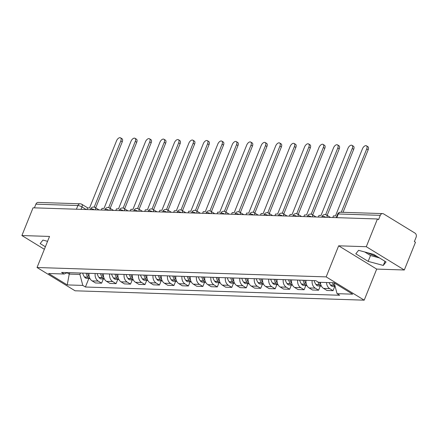 <?xml version="1.0" encoding="UTF-8"?>
<svg xmlns="http://www.w3.org/2000/svg" width="438" height="438" viewBox="0 0 438 438"><rect width="100%" height="100%" fill="white"/><g stroke="black" fill="none" stroke-linecap="round" stroke-linejoin="round"><path stroke-width="0.66" d="M377.134 256.493A12.094 3 21.9 0 1 367.843 252.814M404.323 269.989L366.288 246.709L377.436 218.978L33.047 207.809L21.9 235.54L49.532 236.438L37.038 267.509L75.079 290.794L364.202 300.167L376.691 269.096L404.323 269.989L415.47 242.258L414.364 241.579L416.1 237.259A3.099 2.486 91.9 0 0 415.005 233.12L383.617 213.908A3.099 2.486 91.9 0 0 382.598 213.596A3.099 2.486 91.9 0 0 380.283 215.337L338.278 213.974A3.099 0.766 -158.1 0 0 337.616 214.177L336.225 217.642M366.288 246.709L338.656 245.811L326.162 276.887L37.038 267.509M377.436 218.978L378.547 219.657L380.283 215.337M21.9 235.54L44.364 249.293M34.41 207.853L35.894 204.168A3.099 2.486 -88.1 0 1 38.21 202.427L80.214 203.79A3.099 2.486 91.9 0 0 77.898 205.531L35.894 204.168M89.067 273.312A7.134 5.716 91.9 0 0 92.111 280.895L95.495 282.964L101.616 283.162L98.232 281.092A7.134 5.716 -88.1 0 1 95.188 273.509M103.297 278.984L101.616 283.162M103.532 273.783A7.134 5.716 91.9 0 0 106.576 281.366L109.96 283.435L116.081 283.632L112.697 281.563A7.134 5.716 -88.1 0 1 109.653 273.98M117.762 279.449L116.081 283.632M117.997 274.248A7.134 5.716 91.9 0 0 121.041 281.831L124.425 283.901L130.546 284.103L127.162 282.028A7.134 5.716 -88.1 0 1 124.118 274.451M132.227 279.92L130.546 284.103M132.462 274.719A7.134 5.716 91.9 0 0 135.506 282.302L138.89 284.371L145.011 284.569L141.627 282.499A7.134 5.716 -88.1 0 1 138.583 274.916M146.692 280.391L145.011 284.569M146.927 275.19A7.134 5.716 91.9 0 0 149.977 282.773L153.355 284.842L159.476 285.039L156.092 282.97A7.134 5.716 -88.1 0 1 153.048 275.387M161.157 280.857L159.476 285.039M161.392 275.655A7.134 5.716 91.9 0 0 164.442 283.238L167.82 285.308L173.941 285.51L170.557 283.441A7.134 5.716 -88.1 0 1 167.513 275.858M175.622 281.327L173.941 285.51M175.857 276.126A7.134 5.716 91.9 0 0 178.907 283.709L182.29 285.779L188.406 285.976L185.028 283.906A7.134 5.716 -88.1 0 1 181.978 276.323M190.087 281.798L188.406 285.976M190.322 276.597A7.134 5.716 91.9 0 0 193.372 284.18L196.755 286.249L202.871 286.447L199.493 284.377A7.134 5.716 -88.1 0 1 196.443 276.794M204.551 282.264L202.871 286.447M204.792 277.062A7.134 5.716 91.9 0 0 207.836 284.645L211.22 286.715L217.336 286.917L213.958 284.848A7.134 5.716 -88.1 0 1 210.908 277.265M219.016 282.734L217.336 286.917M219.257 277.533A7.134 5.716 91.9 0 0 222.301 285.116L225.685 287.186L231.806 287.383L228.422 285.313A7.134 5.716 -88.1 0 1 225.373 277.73M233.487 283.205L231.806 287.383M233.722 278.004A7.134 5.716 91.9 0 0 236.766 285.587L240.15 287.656L246.271 287.854L242.887 285.784A7.134 5.716 -88.1 0 1 239.843 278.201M247.952 283.671L246.271 287.854M248.187 278.475A7.134 5.716 91.9 0 0 251.231 286.052L254.615 288.127L260.736 288.324L257.352 286.255A7.134 5.716 -88.1 0 1 254.308 278.672M262.417 284.142L260.736 288.324M262.652 278.94A7.134 5.716 91.9 0 0 265.696 286.523L269.08 288.593L275.201 288.79L271.817 286.72A7.134 5.716 -88.1 0 1 268.773 279.137M276.882 284.612L275.201 288.79M277.117 279.411A7.134 5.716 91.9 0 0 280.161 286.994L283.545 289.064L289.666 289.261L286.282 287.191A7.134 5.716 -88.1 0 1 283.238 279.608M291.347 285.083L289.666 289.261M291.582 279.882A7.134 5.716 91.9 0 0 294.626 287.459L298.01 289.534L304.131 289.732L300.747 287.662A7.134 5.716 -88.1 0 1 297.703 280.079M305.812 285.549L304.131 289.732M306.047 280.347A7.134 5.716 91.9 0 0 309.097 287.93L312.475 290L318.596 290.202L315.212 288.127A7.134 5.716 -88.1 0 1 312.168 280.55M320.277 286.019L318.596 290.202M320.424 282.324A7.134 5.716 91.9 0 0 323.562 288.401L326.94 290.471L333.061 290.668L329.677 288.598A7.134 5.716 -88.1 0 1 326.545 282.526M334.741 286.49L333.061 290.668M69.801 272.688L69.237 274.089L79.897 274.434L80.461 273.033M79.897 274.434L82.809 285.417L67.228 284.914L48.596 273.509L64.178 274.013L67.457 272.611M82.809 285.417L85.415 287.016L339.669 295.261L337.063 293.663L352.645 294.172L334.013 282.767L318.437 282.264L315.831 280.665L61.572 272.42L64.178 274.013M364.202 300.167L326.162 276.887M47.567 241.333L42.935 240.084L40.165 243.577L45.382 246.769M376.691 269.096L338.656 245.811M373.702 254.39L358.58 250.322L355.809 253.81L368.166 261.376L383.288 265.444L386.059 261.957L373.702 254.39M67.08 272.77L69.237 274.089L67.228 284.914M88.832 278.513L85.415 287.016M337.063 293.663L334.21 282.888M86.193 209.534L81.972 206.95A3.099 0.766 -158.1 0 0 77.898 205.531L76.415 209.216M364.717 251.976L370.515 255.524L379.5 257.944M384.964 261.283L383.288 265.444M370.515 255.524L368.166 261.376M120.543 137.833L121.983 138.715A3.564 1.944 121.5 0 1 122.257 141.824L120.811 140.943A3.564 1.944 -58.5 0 0 120.543 137.833A3.564 1.944 -58.5 0 0 116.546 140.806L89.549 207.968L87.551 207.902L86.888 209.556M86.045 273.213A11.782 9.439 91.9 0 0 87.912 277.128L88.027 277.292A3.915 3.137 91.9 0 0 89.938 278.53M89.949 278.552L86.861 278.448A3.915 3.137 -88.1 0 1 84.643 277.183L84.529 277.019A11.782 9.439 -88.1 0 1 82.662 273.104M94.203 207.136L120.811 140.943M89.347 277.112A11.782 9.439 -88.1 0 1 87.529 273.263M95.698 207.88L122.257 141.824M135.008 138.298L136.448 139.185A3.564 1.944 121.5 0 1 136.722 142.295L135.276 141.408A3.564 1.944 -58.5 0 0 135.008 138.298A3.564 1.944 -58.5 0 0 131.011 141.271L104.014 208.439L102.021 208.373L101.353 210.026M100.51 273.684A11.782 9.439 91.9 0 0 102.377 277.599L102.497 277.763A3.915 3.137 91.9 0 0 104.403 279.001L101.326 278.918A3.915 3.137 -88.1 0 1 99.108 277.654L98.993 277.489A11.782 9.439 -88.1 0 1 97.127 273.575M108.668 207.601L135.276 141.408M103.811 277.577A11.782 9.439 -88.1 0 1 101.994 273.734M110.162 208.351L136.722 142.295M149.473 138.769L150.913 139.651A3.564 1.944 121.5 0 1 151.187 142.761L149.741 141.879A3.564 1.944 -58.5 0 0 149.473 138.769A3.564 1.944 -58.5 0 0 145.476 141.742L118.479 208.91L116.486 208.844L115.818 210.497M114.975 274.15A11.782 9.439 91.9 0 0 116.842 278.064L116.962 278.229A3.915 3.137 91.9 0 0 118.868 279.466M118.879 279.488L115.791 279.389A3.915 3.137 -88.1 0 1 113.573 278.119L113.458 277.955A11.782 9.439 -88.1 0 1 111.591 274.04M123.133 208.072L149.741 141.879M118.276 278.048A11.782 9.439 -88.1 0 1 116.459 274.199M124.633 208.816L151.187 142.761M163.938 139.24L165.378 140.122A3.564 1.944 121.5 0 1 165.652 143.231L164.206 142.35A3.564 1.944 -58.5 0 0 163.938 139.24A3.564 1.944 -58.5 0 0 159.941 142.213L132.944 209.375L130.951 209.309L130.283 210.963M129.44 274.621A11.782 9.439 91.9 0 0 131.307 278.535L131.427 278.699A3.915 3.137 91.9 0 0 133.333 279.937M133.344 279.959L130.256 279.855A3.915 3.137 -88.1 0 1 128.044 278.59L127.923 278.426A11.782 9.439 -88.1 0 1 126.056 274.511M137.598 208.543L164.206 142.35M132.741 278.519A11.782 9.439 -88.1 0 1 130.924 274.67M139.098 209.287L165.652 143.231M178.403 139.706L179.843 140.593A3.564 1.944 121.5 0 1 180.117 143.702L178.677 142.821A3.564 1.944 -58.5 0 0 178.403 139.706A3.564 1.944 -58.5 0 0 174.406 142.679L147.409 209.846L145.416 209.78L144.748 211.434M143.91 275.091A11.782 9.439 91.9 0 0 145.772 279.006L145.892 279.17A3.915 3.137 91.9 0 0 147.798 280.408M147.809 280.424L144.721 280.325A3.915 3.137 -88.1 0 1 142.509 279.061L142.388 278.897A11.782 9.439 -88.1 0 1 140.521 274.982M152.063 209.014L178.677 142.821M147.206 278.984A11.782 9.439 -88.1 0 1 145.394 275.141M153.563 209.758L180.117 143.702M192.868 140.176L194.308 141.058A3.564 1.944 121.5 0 1 194.581 144.168L193.142 143.286A3.564 1.944 -58.5 0 0 192.868 140.176A3.564 1.944 -58.5 0 0 188.877 143.149L161.874 210.317L159.881 210.251L159.218 211.904M158.375 275.562A11.782 9.439 91.9 0 0 160.237 279.477L160.357 279.636A3.915 3.137 91.9 0 0 162.263 280.873M162.274 280.895L159.186 280.796A3.915 3.137 -88.1 0 1 156.974 279.526L156.853 279.362A11.782 9.439 -88.1 0 1 154.986 275.447M166.528 209.479L193.142 143.286M161.671 279.455A11.782 9.439 -88.1 0 1 159.859 275.606M168.028 210.224L194.581 144.168M207.333 140.647L208.773 141.529A3.564 1.944 121.5 0 1 209.046 144.639L207.607 143.757A3.564 1.944 -58.5 0 0 207.333 140.647A3.564 1.944 -58.5 0 0 203.341 143.62L176.339 210.782L174.346 210.716L173.683 212.37M172.84 276.028A11.782 9.439 91.9 0 0 174.702 279.942L174.822 280.106A3.915 3.137 91.9 0 0 176.728 281.344M176.738 281.366L173.651 281.262A3.915 3.137 -88.1 0 1 171.439 279.997L171.318 279.833A11.782 9.439 -88.1 0 1 169.457 275.918M180.998 209.95L207.607 143.757M176.136 279.926A11.782 9.439 -88.1 0 1 174.324 276.077M182.493 210.694L209.046 144.639M221.798 141.113L223.243 142A3.564 1.944 121.5 0 1 223.511 145.109L222.071 144.228A3.564 1.944 -58.5 0 0 221.798 141.113A3.564 1.944 -58.5 0 0 217.806 144.086L190.804 211.253L188.811 211.187L188.148 212.841M187.305 276.498A11.782 9.439 91.9 0 0 189.167 280.413L189.287 280.577A3.915 3.137 91.9 0 0 191.192 281.815M191.203 281.831L188.116 281.733A3.915 3.137 -88.1 0 1 185.904 280.468L185.783 280.304A11.782 9.439 -88.1 0 1 183.922 276.389M195.463 210.421L222.071 144.228M190.607 280.391A11.782 9.439 -88.1 0 1 188.789 276.548M196.958 211.165L223.511 145.109M236.263 141.584L237.708 142.465A3.564 1.944 121.5 0 1 237.976 145.575L236.536 144.693A3.564 1.944 -58.5 0 0 236.263 141.584A3.564 1.944 -58.5 0 0 232.271 144.556L205.269 211.724L203.276 211.658L202.613 213.311M201.77 276.969A11.782 9.439 91.9 0 0 203.632 280.884L203.752 281.048A3.915 3.137 91.9 0 0 205.663 282.286L202.58 282.203A3.915 3.137 -88.1 0 1 200.369 280.933L200.248 280.774A11.782 9.439 -88.1 0 1 198.387 276.86M209.928 210.886L236.536 144.693M205.072 280.862A11.782 9.439 -88.1 0 1 203.254 277.013M211.423 211.631L237.976 145.575M250.728 142.054L252.173 142.936A3.564 1.944 121.5 0 1 252.441 146.046L251.001 145.164A3.564 1.944 -58.5 0 0 250.728 142.054A3.564 1.944 -58.5 0 0 246.736 145.027L219.734 212.189L217.741 212.129L217.078 213.777M216.235 277.435A11.782 9.439 91.9 0 0 218.102 281.349L218.217 281.514A3.915 3.137 91.9 0 0 220.128 282.751M220.139 282.773L217.051 282.669A3.915 3.137 -88.1 0 1 214.834 281.404L214.713 281.24A11.782 9.439 -88.1 0 1 212.852 277.325M224.393 211.357L251.001 145.164M219.537 281.333A11.782 9.439 -88.1 0 1 217.719 277.484M225.888 212.101L252.441 146.046M265.198 142.525L266.638 143.407A3.564 1.944 121.5 0 1 266.906 146.516L265.466 145.635A3.564 1.944 -58.5 0 0 265.198 142.525A3.564 1.944 -58.5 0 0 261.201 145.493L234.199 212.66L232.206 212.594L231.543 214.248M230.7 277.906A11.782 9.439 91.9 0 0 232.567 281.82L232.682 281.984A3.915 3.137 91.9 0 0 234.593 283.222M234.604 283.238L231.516 283.14A3.915 3.137 -88.1 0 1 229.298 281.875L229.178 281.711A11.782 9.439 -88.1 0 1 227.317 277.796M238.858 211.828L265.466 145.635M234.001 281.798A11.782 9.439 -88.1 0 1 232.184 277.955M240.352 212.572L266.906 146.516M279.663 142.991L281.103 143.872A3.564 1.944 121.5 0 1 281.371 146.982L279.931 146.1A3.564 1.944 -58.5 0 0 279.663 142.991A3.564 1.944 -58.5 0 0 275.666 145.964L248.669 213.131L246.671 213.065L246.008 214.719M245.165 278.376A11.782 9.439 91.9 0 0 247.032 282.291L247.147 282.455A3.915 3.137 91.9 0 0 249.058 283.693M249.069 283.709L245.981 283.61A3.915 3.137 -88.1 0 1 243.763 282.346L243.648 282.181A11.782 9.439 -88.1 0 1 241.781 278.267M253.323 212.293L279.931 146.1M248.466 282.269A11.782 9.439 -88.1 0 1 246.649 278.42M254.817 213.038L281.371 146.982M294.128 143.461L295.568 144.343A3.564 1.944 121.5 0 1 295.842 147.453L294.396 146.571A3.564 1.944 -58.5 0 0 294.128 143.461A3.564 1.944 -58.5 0 0 290.131 146.434L263.134 213.596L261.136 213.536L260.473 215.184M259.63 278.842A11.782 9.439 91.9 0 0 261.497 282.756L261.612 282.921A3.915 3.137 91.9 0 0 263.523 284.158M263.534 284.18L260.446 284.076A3.915 3.137 -88.1 0 1 258.228 282.811L258.113 282.647A11.782 9.439 -88.1 0 1 256.246 278.732M267.788 212.764L294.396 146.571M262.931 282.74A11.782 9.439 -88.1 0 1 261.114 278.891M269.282 213.509L295.842 147.453M308.593 143.932L310.033 144.814A3.564 1.944 121.5 0 1 310.307 147.924L308.861 147.042A3.564 1.944 -58.5 0 0 308.593 143.932A3.564 1.944 -58.5 0 0 304.596 146.9L277.599 214.067L275.606 214.001L274.938 215.655M274.095 279.313A11.782 9.439 91.9 0 0 275.962 283.227L276.082 283.391A3.915 3.137 91.9 0 0 277.988 284.629M277.999 284.645L274.911 284.547A3.915 3.137 -88.1 0 1 272.693 283.282L272.578 283.118A11.782 9.439 -88.1 0 1 270.711 279.203M282.253 213.235L308.861 147.042M277.396 283.211A11.782 9.439 -88.1 0 1 275.579 279.362M283.753 213.979L310.307 147.924M323.058 144.398L324.498 145.279A3.564 1.944 121.5 0 1 324.772 148.394L323.326 147.507A3.564 1.944 -58.5 0 0 323.058 144.398A3.564 1.944 -58.5 0 0 319.061 147.371L292.064 214.538L290.071 214.472L289.403 216.126M288.56 279.783A11.782 9.439 91.9 0 0 290.427 283.698L290.547 283.862A3.915 3.137 91.9 0 0 292.453 285.1M292.464 285.116L289.376 285.018A3.915 3.137 -88.1 0 1 287.158 283.753L287.043 283.589A11.782 9.439 -88.1 0 1 285.176 279.674M296.718 213.7L323.326 147.507M291.861 283.676A11.782 9.439 -88.1 0 1 290.044 279.827M298.218 214.45L324.772 148.394M337.523 144.869L338.963 145.75A3.564 1.944 121.5 0 1 339.236 148.86L337.791 147.978A3.564 1.944 -58.5 0 0 337.523 144.869A3.564 1.944 -58.5 0 0 333.526 147.841L306.529 215.003L304.536 214.943L303.868 216.591M303.03 280.249A11.782 9.439 91.9 0 0 304.892 284.163L305.012 284.328A3.915 3.137 91.9 0 0 306.918 285.565L303.841 285.488A3.915 3.137 -88.1 0 1 301.629 284.218L301.508 284.054A11.782 9.439 -88.1 0 1 299.641 280.139M311.183 214.171L337.791 147.978M306.326 284.147A11.782 9.439 -88.1 0 1 304.514 280.298M312.683 214.916L339.236 148.86M351.988 145.339L353.428 146.221A3.564 1.944 121.5 0 1 353.701 149.331L352.261 148.449A3.564 1.944 -58.5 0 0 351.988 145.339A3.564 1.944 -58.5 0 0 347.991 148.307L320.994 215.474L319.001 215.408L318.333 217.062M317.9 281.935A11.782 9.439 91.9 0 0 319.357 284.634L319.477 284.799A3.915 3.137 91.9 0 0 321.382 286.036M321.393 286.058L318.306 285.954A3.915 3.137 -88.1 0 1 316.094 284.689L315.973 284.525A11.782 9.439 -88.1 0 1 314.106 280.61M325.648 214.642L352.261 148.449M320.791 284.618A11.782 9.439 -88.1 0 1 319.51 282.296M327.148 215.386L353.701 149.331M366.453 145.805L367.893 146.686A3.564 1.944 121.5 0 1 368.166 149.801L366.726 148.915A3.564 1.944 -58.5 0 0 366.453 145.805A3.564 1.944 -58.5 0 0 362.461 148.778L335.459 215.945L333.466 215.879L332.803 217.533M332.491 282.718A11.782 9.439 91.9 0 0 333.822 285.105L333.942 285.269A3.915 3.137 91.9 0 0 335.108 286.271M335.169 286.501L332.77 286.425A3.915 3.137 -88.1 0 1 330.559 285.16L330.438 284.996A11.782 9.439 -88.1 0 1 329.108 282.609M341.262 212.255L366.726 148.915M334.44 283.753A11.782 9.439 -88.1 0 1 333.975 282.767M343.036 212.315L368.166 149.801M326.036 217.314A3.099 0.766 -158.1 0 0 322.691 216.295A3.099 0.766 -158.1 0 0 322.029 216.492L321.76 217.171M311.566 216.843A3.099 0.766 -158.1 0 0 308.226 215.825A3.099 0.766 -158.1 0 0 307.564 216.027L307.295 216.706M297.101 216.372A3.099 0.766 -158.1 0 0 293.761 215.354A3.099 0.766 -158.1 0 0 293.099 215.556L292.825 216.235M282.636 215.907A3.099 0.766 -158.1 0 0 279.296 214.888A3.099 0.766 -158.1 0 0 278.634 215.085L278.36 215.764M268.171 215.436A3.099 0.766 -158.1 0 0 264.826 214.417A3.099 0.766 -158.1 0 0 264.169 214.62L263.895 215.299M253.706 214.965A3.099 0.766 -158.1 0 0 250.361 213.947A3.099 0.766 -158.1 0 0 249.704 214.149L249.43 214.828M239.241 214.5A3.099 0.766 -158.1 0 0 235.896 213.481A3.099 0.766 -158.1 0 0 235.239 213.678L234.965 214.357M224.776 214.029A3.099 0.766 -158.1 0 0 221.431 213.01A3.099 0.766 -158.1 0 0 220.774 213.213L220.5 213.892M210.311 213.558A3.099 0.766 -158.1 0 0 206.966 212.539A3.099 0.766 -158.1 0 0 206.309 212.742L206.035 213.421M195.846 213.092A3.099 0.766 -158.1 0 0 192.501 212.074A3.099 0.766 -158.1 0 0 191.844 212.271L191.57 212.95M181.381 212.622A3.099 0.766 -158.1 0 0 178.036 211.603A3.099 0.766 -158.1 0 0 177.379 211.806L177.105 212.485M166.916 212.151A3.099 0.766 -158.1 0 0 163.571 211.132A3.099 0.766 -158.1 0 0 162.914 211.335L162.64 212.014M152.446 211.68A3.099 0.766 -158.1 0 0 149.106 210.662A3.099 0.766 -158.1 0 0 148.444 210.864L148.175 211.543M137.981 211.215A3.099 0.766 -158.1 0 0 134.641 210.196A3.099 0.766 -158.1 0 0 133.979 210.393L133.71 211.072M123.516 210.744A3.099 0.766 -158.1 0 0 120.176 209.725A3.099 0.766 -158.1 0 0 119.514 209.928L119.24 210.607M109.051 210.273A3.099 0.766 -158.1 0 0 105.711 209.254A3.099 0.766 -158.1 0 0 105.049 209.457L104.775 210.136M94.586 209.807A3.099 0.766 -158.1 0 0 91.241 208.789A3.099 0.766 -158.1 0 0 90.584 208.986L90.31 209.665M80.997 209.364L81.972 206.95A3.099 1.686 121.5 0 0 81.736 204.245A3.099 3.099 0 0 0 80.214 203.79M315.212 288.127L309.097 287.93M300.747 287.662L294.626 287.459M286.282 287.191L280.161 286.994M271.817 286.72L265.696 286.523M257.352 286.255L251.231 286.052M242.887 285.784L236.766 285.587M228.422 285.313L222.301 285.116M213.958 284.848L207.836 284.645M199.493 284.377L193.372 284.18M185.028 283.906L178.907 283.709M170.557 283.441L164.442 283.238M156.092 282.97L149.977 282.773M141.627 282.499L135.506 282.302M127.162 282.028L121.041 281.831M112.697 281.563L106.576 281.366M98.232 281.092L92.111 280.895M329.677 288.598L323.562 288.401M95.446 209.835A3.099 1.686 -58.5 0 0 95.079 207.502A3.099 3.099 0 0 0 90.584 208.986M109.916 210.306A3.099 1.686 -58.5 0 0 109.544 207.968A3.099 3.099 0 0 0 105.049 209.457M124.381 210.771A3.099 1.686 -58.5 0 0 124.009 208.439A3.099 3.099 0 0 0 119.514 209.928M138.846 211.242A3.099 1.686 -58.5 0 0 138.474 208.91A3.099 3.099 0 0 0 133.979 210.393M153.311 211.713A3.099 1.686 -58.5 0 0 152.944 209.375A3.099 3.099 0 0 0 148.444 210.864M167.776 212.178A3.099 1.686 -58.5 0 0 167.409 209.846A3.099 3.099 0 0 0 162.914 211.335M182.241 212.649A3.099 1.686 -58.5 0 0 181.874 210.317A3.099 3.099 0 0 0 177.379 211.806M196.706 213.12A3.099 1.686 -58.5 0 0 196.339 210.782A3.099 3.099 0 0 0 191.844 212.271M211.171 213.585A3.099 1.686 -58.5 0 0 210.804 211.253A3.099 3.099 0 0 0 206.309 212.742M225.636 214.056A3.099 1.686 -58.5 0 0 225.269 211.724A3.099 3.099 0 0 0 220.774 213.213M240.101 214.527A3.099 1.686 -58.5 0 0 239.734 212.189A3.099 3.099 0 0 0 235.239 213.678M254.566 214.992A3.099 1.686 -58.5 0 0 254.199 212.66A3.099 3.099 0 0 0 249.704 214.149M269.036 215.463A3.099 1.686 -58.5 0 0 268.664 213.131A3.099 3.099 0 0 0 264.169 214.62M283.501 215.934A3.099 1.686 -58.5 0 0 283.129 213.602A3.099 3.099 0 0 0 278.634 215.085M297.966 216.399A3.099 1.686 -58.5 0 0 297.594 214.067A3.099 3.099 0 0 0 293.099 215.556M312.431 216.87A3.099 1.686 -58.5 0 0 312.059 214.538A3.099 3.099 0 0 0 307.564 216.027M326.896 217.341A3.099 1.686 -58.5 0 0 326.529 215.009A3.099 3.099 0 0 0 322.029 216.492M336.795 217.659L338.278 213.974A3.099 2.486 91.9 0 1 340.594 212.233A3.099 3.099 0 0 0 337.616 214.177M87.912 277.128L84.529 277.019M88.027 277.292L84.643 277.183M102.377 277.599L98.993 277.489M102.497 277.763L99.108 277.654M116.842 278.064L113.458 277.955M116.962 278.229L113.573 278.119M131.307 278.535L127.923 278.426M131.427 278.699L128.044 278.59M145.772 279.006L142.388 278.897M145.892 279.17L142.509 279.061M160.237 279.477L156.853 279.362M160.357 279.636L156.974 279.526M174.702 279.942L171.318 279.833M174.822 280.106L171.439 279.997M189.167 280.413L185.783 280.304M189.287 280.577L185.904 280.468M203.632 280.884L200.248 280.774M203.752 281.048L200.369 280.933M218.102 281.349L214.713 281.24M218.217 281.514L214.834 281.404M232.567 281.82L229.178 281.711M232.682 281.984L229.298 281.875M247.032 282.291L243.648 282.181M247.147 282.455L243.763 282.346M261.497 282.756L258.113 282.647M261.612 282.921L258.228 282.811M275.962 283.227L272.578 283.118M276.082 283.391L272.693 283.282M290.427 283.698L287.043 283.589M290.547 283.862L287.158 283.753M304.892 284.163L301.508 284.054M305.012 284.328L301.629 284.218M319.357 284.634L315.973 284.525M319.477 284.799L316.094 284.689M333.822 285.105L330.438 284.996M333.942 285.269L330.559 285.16M99.087 209.95L95.079 207.502M113.552 210.421L109.544 207.968M128.016 210.892L124.009 208.439M142.481 211.357L138.474 208.91M156.946 211.828L152.944 209.375M171.411 212.299L167.409 209.846M185.876 212.764L181.874 210.317M200.341 213.235L196.339 210.782M214.806 213.706L210.804 211.253M229.271 214.177L225.269 211.724M243.742 214.642L239.734 212.189M258.206 215.113L254.199 212.66M272.671 215.584L268.664 213.131M287.136 216.049L283.129 213.602M301.601 216.52L297.594 214.067M316.066 216.991L312.059 214.538M330.531 217.456L326.529 215.009M340.594 212.233L382.598 213.596M81.736 204.245L87.72 207.908"/></g></svg>
